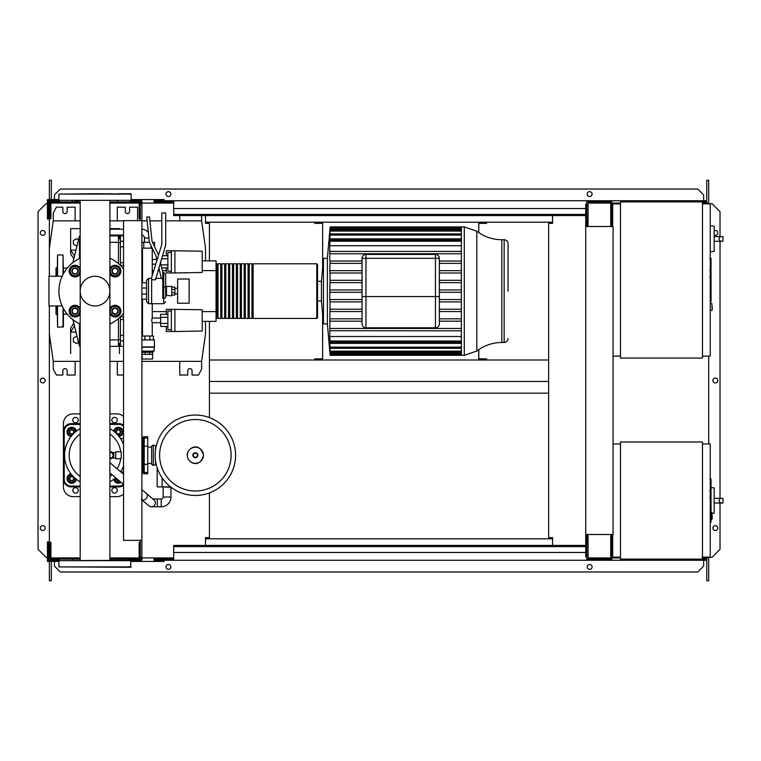 <?xml version="1.0" encoding="UTF-8"?>
<svg xmlns="http://www.w3.org/2000/svg" width="761" height="761" viewBox="0 0 761 761"><rect width="100%" height="100%" fill="white"/><g stroke="black" fill="none" stroke-linecap="round" stroke-linejoin="round"><path stroke-width="1.14" d="M711.04 479.287L711.04 489.932M711.04 479.782L710.26 479.782M710.26 491.511L711.04 491.511L711.04 497.646L709.728 497.646M711.04 494.802L710.26 494.802M710.26 502.308L711.04 502.308L711.04 498.322L710.26 498.322M711.04 502.308L711.04 522.094L710.26 522.094M711.04 518.698L710.26 518.698M711.04 518.155L710.26 518.155M711.04 513.894L710.26 513.894M711.04 511.325L710.26 511.325M711.04 510.203L710.26 510.203M711.04 506.912L710.26 506.912M711.04 258.721L711.04 269.375M711.04 259.225L710.26 259.225M710.26 270.954L711.04 270.954L711.04 277.09L709.728 277.09M711.04 274.236L710.26 274.236M710.26 281.751L711.04 281.751L711.04 277.765L710.26 277.765M711.04 281.751L711.04 301.527L710.26 301.527M711.04 298.141L710.26 298.141M711.04 297.599L710.26 297.599M711.04 293.337L710.26 293.337M711.04 290.769L710.26 290.769M711.04 289.646L710.26 289.646M711.04 286.355L710.26 286.355M163.158 487.268L163.158 497.028A1.95 1.95 0 0 1 161.208 498.978L157.308 498.978L157.308 506.788L161.208 506.788A9.76 9.76 0 0 0 170.968 497.028L170.968 487.268M141.888 499.796A3.9 3.234 130.2 0 0 143.477 500.053A3.9 3.234 130.2 0 0 146.283 498.512A3.9 3.234 130.2 0 0 146.331 493.442L153.969 499.901A3.9 3.9 0 0 1 151.449 506.788A3.9 3.9 0 0 1 148.937 505.865L141.289 499.406M154.435 505.399A3.9 3.9 0 0 0 153.969 499.901A3.9 3.9 0 0 1 151.449 506.788A3.9 3.9 0 0 0 155.358 502.878M171.035 487.268L160.628 486.878M162.112 477.851L162.112 486.878L170.531 486.878M157.147 467.749L157.147 486.878L162.112 486.878M148.385 232.514A8.78 8.78 0 0 0 141.888 229.223M148.956 237.993L144.447 237.993A2.93 2.93 0 0 0 141.888 235.092M702.46 443.939L710.26 443.939L710.26 557.138L702.46 557.138M702.46 441.979L702.46 559.097L620.481 559.097L620.481 441.979L702.46 441.979M620.481 557.138L612.672 557.138L612.672 534.498M620.481 443.939L613.062 443.939M714.17 510.441L714.17 490.921M720.981 503.021C718.46 501.461 718.46 499.901 720.981 498.341L722.95 498.341L722.95 503.021L714.36 503.021M720.981 498.341L714.36 498.341M712.21 513.409L714.17 513.209L714.17 487.868L711.04 487.544M712.21 515.758L712.21 518.888L712.21 515.758M115.729 458.769L115.729 451.739L121.199 451.739L121.199 458.769L115.729 458.769M109.898 458.75A3.51 3.51 0 0 0 113.779 455.259A3.51 3.51 0 0 0 109.898 451.758M109.898 452.519L111.848 452.519L113.427 455.259L111.848 457.989L109.898 457.989M156.224 446.079L153.322 445.023L153.322 465.485L151.648 464.429L151.648 446.079L153.322 445.023M156.224 464.429L153.322 465.485M155.548 446.079L155.548 449.665M155.548 460.843L155.548 464.429M235.577 455.259A40.209 40.209 0 0 1 195.368 495.459A40.209 40.209 0 0 1 155.158 455.259A40.209 40.209 0 0 1 195.368 415.049A40.209 40.209 0 0 1 235.577 455.259A40.209 40.209 0 0 0 195.368 415.049A40.209 40.209 0 0 0 155.158 455.259M195.368 419.511A35.748 35.748 0 0 1 231.116 455.259A35.748 35.748 0 0 1 195.368 490.997A35.748 35.748 0 0 1 159.62 455.259A35.748 35.748 0 0 1 195.368 419.511M151.648 447.059L147.739 447.059M151.648 463.449L147.739 463.449M143.839 472.676L143.839 473.799L147.739 473.799L147.739 436.709L143.839 436.709L143.839 437.832M80.19 428.671A30.45 30.45 0 0 0 80.19 481.837M109.898 481.837A30.45 30.45 0 0 0 115.596 477.718M120.638 471.753A30.45 30.45 0 0 0 123.539 465.979M120.685 458.769A25.884 25.884 0 0 1 117.108 468.776M112.076 474.74A25.884 25.884 0 0 1 109.898 476.453M80.19 476.453A25.884 25.884 0 0 1 80.19 434.065M142.278 472.781L143.449 472.781A0.78 0.78 0 0 0 144.229 472.001L144.229 438.507A0.78 0.78 0 0 0 143.449 437.727L142.278 437.727M141.888 474.626A0.78 0.78 0 0 0 142.278 473.951L142.278 436.557A0.78 0.78 0 0 0 141.888 435.882M120.932 472.001L123.539 472.001M120.476 438.507L123.539 438.507M109.898 434.065A25.884 25.884 0 0 1 120.685 451.739M123.539 444.529A30.45 30.45 0 0 0 109.898 428.671M123.539 425.199A7.81 7.81 0 0 0 118.859 423.639A7.81 7.81 0 0 1 123.539 425.199A7.81 7.81 0 0 0 118.859 423.639L109.898 423.639M80.19 423.639L71.23 423.639A7.81 7.81 0 0 0 63.42 431.439L63.42 479.069A7.81 7.81 0 0 0 71.23 486.878L80.19 486.878M109.898 486.878L118.859 486.878A7.81 7.81 0 0 0 123.539 485.318M76.347 479.287A4.68 4.68 0 0 1 67.044 478.935A4.68 4.68 0 0 1 71.011 473.951M71.715 476.234A2.34 2.34 0 0 0 69.375 478.583A2.34 2.34 0 0 0 71.715 480.923A2.34 2.34 0 0 0 74.064 478.583A2.34 2.34 0 0 0 71.715 476.234M71.715 476.624A1.95 1.95 0 0 1 73.674 478.583A1.95 1.95 0 0 1 71.715 480.533A1.95 1.95 0 0 1 69.765 478.583A1.95 1.95 0 0 1 71.715 476.624M75.234 478.374L75.234 480.61L71.715 482.636L68.205 480.61L68.205 476.548L71.544 474.626M121.113 482.379A4.68 4.68 0 0 1 113.741 479.287M116.072 478.117A2.34 2.34 0 0 0 119.211 480.762M118.859 480.467A1.95 1.95 0 0 1 116.423 478.412M120.523 481.875L116.338 482.094L114.407 478.755M113.741 431.221A4.68 4.68 0 0 1 123.035 431.573A4.68 4.68 0 0 1 119.077 436.557M118.364 434.274A2.34 2.34 0 0 0 120.714 431.934A2.34 2.34 0 0 0 118.364 429.585A2.34 2.34 0 0 0 116.024 431.934A2.34 2.34 0 0 0 118.364 434.274M118.364 433.884A1.95 1.95 0 0 1 116.414 431.934A1.95 1.95 0 0 1 118.364 429.975A1.95 1.95 0 0 1 120.324 431.934A1.95 1.95 0 0 1 118.364 433.884M114.854 432.134L114.854 429.898L118.364 427.872L121.884 429.898L121.884 433.96L118.535 435.891M71.011 436.557A4.68 4.68 0 0 1 71.363 427.263A4.68 4.68 0 0 1 76.347 431.221M74.064 431.934A2.34 2.34 0 0 0 71.715 429.585A2.34 2.34 0 0 0 69.375 431.934A2.34 2.34 0 0 0 71.715 434.274A2.34 2.34 0 0 0 74.064 431.934M73.674 431.934A1.95 1.95 0 0 1 71.715 433.884A1.95 1.95 0 0 1 69.765 431.934A1.95 1.95 0 0 1 71.715 429.975A1.95 1.95 0 0 1 73.674 431.934M71.924 435.444L69.689 435.444L67.662 431.934L69.689 428.414L73.75 428.414L75.681 431.763M72.79 420.12A2.73 2.73 0 0 1 75.529 417.389A2.73 2.73 0 0 1 78.259 420.12A2.73 2.73 0 0 1 75.529 422.859A2.73 2.73 0 0 1 72.79 420.12M111.829 420.12A2.73 2.73 0 0 1 114.559 417.389A2.73 2.73 0 0 1 117.299 420.12A2.73 2.73 0 0 1 114.559 422.859A2.73 2.73 0 0 1 111.829 420.12M72.79 490.388A2.73 2.73 0 0 1 75.529 487.658A2.73 2.73 0 0 1 78.259 490.388A2.73 2.73 0 0 1 75.529 493.118A2.73 2.73 0 0 1 72.79 490.388M111.829 490.388A2.73 2.73 0 0 1 114.559 487.658A2.73 2.73 0 0 1 117.299 490.388A2.73 2.73 0 0 1 114.559 493.118A2.73 2.73 0 0 1 111.829 490.388M109.898 413.879L116.909 413.879A9.76 9.76 0 0 1 123.539 416.476M80.19 486.098L71.23 486.098A7.03 7.03 0 0 1 64.209 479.069L64.209 431.439A7.03 7.03 0 0 1 71.23 424.419L71.23 423.639A7.81 7.81 0 0 0 63.42 431.439L63.42 423.639A9.76 9.76 0 0 1 73.18 413.879L80.19 413.879M80.19 496.638L73.18 496.638A9.76 9.76 0 0 1 63.42 486.878L63.42 479.069L64.209 479.069M123.539 494.032A9.76 9.76 0 0 1 116.909 496.638L109.898 496.638M154.588 246.745L154.588 242.312L152.419 242.312M152.248 275.577L152.248 248.2L150.982 248.162L150.982 245.594M149.413 242.312L141.888 242.312M150.982 248.162L143.762 248.162L143.762 242.312M143.762 248.162L141.888 248.162M202.217 317.851L202.217 322.921M166.307 314.303L166.307 309.261L202.217 309.737L202.217 331.035L174.897 331.511L174.897 309.261M166.307 326.469L166.307 331.511L171.377 331.511L171.377 309.261M167.867 317.337L160.647 317.337L160.647 326.469L167.867 326.469M167.867 323.425L160.647 323.425M167.867 314.303L160.647 314.303L160.647 317.337M171.377 329.751L167.867 329.751L167.867 311.011L171.377 311.011M171.377 331.511L174.897 331.511M202.217 259.292L202.217 264.362M166.307 255.744L166.307 250.702L202.217 251.178L202.217 272.476L174.897 272.952L174.897 250.702M166.307 267.91L166.307 272.952L171.377 272.952L171.377 250.702M160.647 261.48L160.647 263.591M167.867 264.876L160.952 264.876M167.867 258.788L161.465 258.788M167.867 267.91L161.674 267.91M167.867 255.744L162.397 255.744M171.377 271.201L167.867 271.201L167.867 252.462L171.377 252.462M171.377 272.952L174.897 272.952M142.126 359.03L142.126 354.341L152.647 354.341L152.619 359.03L142.126 359.03M142.126 352.314L152.619 352.314L141.888 352.115M152.619 352.314L154.007 351.144L141.888 351.144M154.007 351.144L154.397 346.93L141.888 346.93M154.397 346.93L154.397 339.901L141.888 339.901M154.007 347.244L141.888 347.244M153.427 339.901L153.427 336.001L141.888 336.001M144.866 339.901L144.866 336.001M149.879 339.901L149.879 336.001M152.647 352.391L152.647 354.341M142.107 352.391L142.107 354.341M145.189 352.391L145.189 354.341M149.556 352.391L149.556 354.341M152.248 336.001L152.248 322.721L160.647 322.721M142.497 336.001L142.497 299.225M142.497 282.826L142.497 248.162M152.248 322.721L151.658 320.381L152.248 318.041L152.248 303.715M152.248 259.482L156.852 259.482M152.248 264.172L155.739 264.172M152.248 318.041L160.647 318.041M166.497 295.791L166.497 286.421L171.767 286.421L171.767 295.791L166.107 295.401L166.497 286.421M171.767 295.011L174.897 295.011L174.897 289.484L171.767 289.484M174.897 289.484L174.897 287.201L171.767 287.201M174.897 292.719L171.767 292.719M177.627 303.211L177.627 279.002L189.137 279.002L189.137 303.211L177.627 303.211M714.17 248.695L714.17 229.185M720.981 241.285C718.46 239.725 718.46 238.155 720.981 236.595L722.95 236.595L722.95 241.285L714.36 241.285M720.981 236.595L714.36 236.595M710.26 251.872L714.17 251.463L714.17 226.131L710.26 225.722M712.21 306.911L712.21 310.041L712.21 306.911M702.46 201.903L702.46 358.05L620.481 358.05L620.481 201.903L702.46 201.903M620.481 356.1L613.062 356.1M620.481 203.862L612.672 203.862L612.672 226.502M702.46 203.862L710.26 203.862L710.26 356.1L702.46 356.1M123.539 220.642L123.539 540.358L141.888 540.358L141.888 220.642L123.539 220.642M141.888 220.642L141.888 204.053L140.328 204.053M140.328 220.642L140.328 218.692L139.158 218.692L139.158 201.903L109.898 201.903M140.328 556.947L141.888 556.947L141.888 540.358M109.898 559.097L139.158 559.097L139.158 542.308L140.328 542.308L140.328 540.358M322.626 223.373L314.816 223.373L314.816 222.202L322.626 222.202L322.626 267.882M478.774 232.609L478.774 222.202L486.583 222.202L486.583 223.373L478.774 223.373M322.626 358.831L314.816 358.831L314.816 360.01L478.774 360.01L478.774 349.603M548.652 360.01L478.774 360.01L486.583 360.01L486.583 358.831L478.774 358.831M552.553 222.202L205.518 222.202M322.626 314.331L322.626 360.01L209.418 360.01M179.758 215.572L179.758 220.842M205.518 260.852L205.518 248.162L201.617 220.842L201.617 215.572M75.139 220.842L75.139 207.173L67.13 207.173L67.13 211.472A2.15 2.15 0 0 1 64.989 213.622A2.15 2.15 0 0 1 62.84 211.472L62.84 207.173L56.4 207.173L53.27 213.032L53.27 220.842L49.37 248.162L49.37 276.253M137.598 220.642L137.598 207.173L129.589 207.173L129.589 211.472A2.15 2.15 0 0 1 127.448 213.622A2.15 2.15 0 0 1 125.299 211.472L125.299 207.173L117.299 207.173L117.299 220.842M141.888 361.37L201.617 361.37L201.617 369.18L198.488 375.03L192.048 375.03L192.048 370.74A2.15 2.15 0 0 0 189.908 368.59A2.15 2.15 0 0 0 187.758 370.74L187.758 375.03L179.758 375.03L179.758 361.37M75.139 361.37L75.139 375.03L67.13 375.03L67.13 370.74A2.15 2.15 0 0 0 64.989 368.59A2.15 2.15 0 0 0 62.84 370.74L62.84 375.03L56.4 375.03L53.27 369.18L53.27 361.37L80.19 361.37M123.539 375.03L117.299 375.03L117.299 361.37M109.898 361.37L123.539 361.37M49.37 305.96L49.37 334.05L53.27 361.37M201.617 361.37L205.518 334.05L205.518 321.361M201.617 220.842L165.698 220.842M161.798 220.842L149.898 220.842M147.158 220.842L141.888 220.842M123.539 220.842L109.898 220.842M80.19 220.842L53.27 220.842M464.286 226.892L476.795 231.173L476.795 351.04L464.286 355.32L464.286 226.892L461.366 226.892L461.366 355.32L330.122 355.32L327.373 323.901L323.463 323.901L321.456 300.947L317.556 300.947L317.556 317.651L317.556 264.562L317.556 281.266L321.456 281.266L321.456 300.947M464.286 355.32L461.366 355.32M330.065 228.062L327.373 258.312L323.463 258.312L321.456 281.266M461.366 253.746L329.951 253.746L329.779 251.406L329.779 261.042M362.055 263.382L329.97 263.382L330.065 261.042L362.055 261.042M362.055 273.009L329.989 273.009L329.779 270.669L362.055 270.669M362.055 282.645L329.998 282.645L330.046 270.669M362.055 299.568L329.998 299.568L329.779 336.505L461.366 336.505M330.103 330.721L461.366 330.807M501.822 342.479L504.153 342.479L504.153 239.734L501.822 239.734L501.822 342.479C492.529 342.564 484.186 345.418 476.795 351.04M508.053 291.102L508.053 243.634C507.825 241.266 506.522 239.962 504.153 239.734M435.444 254.412L435.444 258.312L439.344 258.312L439.344 296.571L439.344 258.312A3.9 3.9 0 0 0 435.444 254.412L365.955 254.412A3.9 3.9 0 0 0 362.055 258.312L362.055 296.571L362.055 258.312L365.955 258.312L365.955 254.412M435.444 327.801A3.9 3.9 0 0 0 439.344 323.901A3.9 3.9 0 0 1 435.444 327.801A3.9 3.9 0 0 0 439.344 323.901L439.344 296.571L435.444 296.571L435.444 327.801L365.955 327.801A3.9 3.9 0 0 1 362.055 323.901L362.055 296.571L365.955 296.571L365.955 258.312L435.444 258.312L435.444 296.571L365.955 296.571L365.955 327.801A3.9 3.9 0 0 1 362.055 323.901M461.366 318.83L439.344 318.83M362.055 318.83L329.97 318.83L329.779 321.171M461.366 311.544L439.344 311.544M362.055 311.544L330.046 311.544L329.989 309.204L362.055 309.204M461.366 309.204L439.344 309.204M461.366 301.908L439.344 301.908M362.055 301.908L330.036 301.908L329.998 299.568M461.366 299.568L439.344 299.568M362.055 292.281L329.779 292.281L329.779 299.568M461.366 292.281L439.344 292.281M461.366 289.931L439.344 289.931M362.055 289.931L329.779 289.931L330.036 280.305L362.055 280.305M330.017 292.281L330.017 289.931M461.366 282.645L439.344 282.645M461.366 280.305L439.344 280.305M461.366 273.009L439.344 273.009M461.366 270.669L439.344 270.669M461.366 263.382L439.344 263.382M461.366 261.042L439.344 261.042M329.779 270.669L330.065 261.042M327.373 258.312L327.373 323.901M330.122 355.32L329.827 351.411M461.366 354.578L330.112 354.578L329.779 351.411M330.112 354.578L329.932 350.44M461.366 352.305L330.112 352.305L329.779 350.44M330.112 352.305L330.036 347.853M461.366 348.31L330.103 348.31L329.779 344.666L329.779 347.853M330.103 348.31L329.779 343.392L461.366 343.392M461.366 342.174L330.093 342.174L329.779 338.455L329.779 343.392M330.093 342.174L329.779 336.505M330.017 228.062L329.779 251.406M461.366 328.467L329.951 328.467M461.366 321.171L439.344 321.171M362.055 321.171L330.065 321.171M461.366 245.708L329.779 245.708M461.366 238.821L329.779 238.821M461.366 251.406L330.074 251.406M323.463 258.312L323.463 323.901M216.057 317.651L216.837 318.431L216.837 263.782L216.057 264.562M316.776 318.431L316.776 263.782L253.147 263.782L253.147 318.431L316.776 318.431L317.556 317.651M251.967 291.102L251.967 263.782L249.237 263.782L249.237 318.431L251.967 318.431L251.967 291.102M248.067 291.102L248.067 263.782L245.337 263.782L245.337 318.431L248.067 318.431L248.067 291.102M244.167 291.102L244.167 263.782L241.427 263.782L241.427 318.431L244.167 318.431L244.167 291.102M240.257 291.102L240.257 263.782L237.527 263.782L237.527 318.431L240.257 318.431L240.257 291.102M236.357 291.102L236.357 263.782L233.627 263.782L233.627 318.431L236.357 318.431L236.357 291.102M232.457 291.102L232.457 263.782L229.717 263.782L229.717 318.431L232.457 318.431L232.457 291.102M228.547 291.102L228.547 263.782L225.817 263.782L225.817 318.431L228.547 318.431L228.547 291.102M224.647 291.102L224.647 263.782L221.917 263.782L221.917 318.431L224.647 318.431L224.647 291.102M220.738 291.102L220.738 263.782L218.007 263.782L218.007 318.431L220.738 318.431L220.738 291.102M202.607 260.852L216.057 260.852L216.057 270.612L202.217 270.612M166.307 270.612L162.321 270.612M159.515 270.612L157.85 270.612M153.77 270.612L152.248 270.612M142.497 270.612L141.888 270.612M142.497 260.852L141.888 260.852M216.057 270.612L216.057 321.361L202.607 321.361M142.497 321.361L141.888 321.361M216.057 311.601L202.217 311.601M166.307 311.601L152.248 311.601M142.497 311.601L141.888 311.601M142.497 276.937L141.888 276.7M141.888 305.503L142.497 305.275M123.539 262.735L120.419 262.735L120.419 265.399L123.539 265.361M120.419 262.735L120.419 246.859L123.539 246.859M123.539 241.285L120.419 241.285L120.419 246.859M123.539 335.354L120.419 335.354L120.419 340.928L123.539 340.928M120.419 335.354L120.419 319.477L123.539 319.477M123.539 316.852L120.419 316.795L120.419 319.477M123.539 346.35L120.419 346.35L120.419 340.928M120.419 241.285L120.419 235.862L123.539 235.862M67.234 314.141L63.42 314.141M67.234 268.072L63.42 268.072M80.19 346.15L79.429 346.15L72.875 319.61M79.429 346.15L79.429 323.663M79.429 258.55L79.429 236.062L72.875 262.602M78.497 342.355L76.5 343.506L73.379 341.708L73.379 338.103L76.5 336.295L77.08 336.628M77.08 245.584L76.5 245.917L73.379 244.11L73.379 240.505L76.5 238.707L78.497 239.858M109.898 346.35L118.469 346.35L118.469 339.891L109.898 339.891M118.469 339.891L118.469 318.593M118.469 263.62L118.469 235.862L109.898 235.862M109.898 242.321L118.469 242.321M74.435 325.917L70.649 332.091L70.649 328.191L73.76 323.178M75.957 332.091L70.649 332.091L70.649 353.561M74.549 255.829L70.649 250.122L70.649 254.022L73.855 258.635M80.19 228.642L70.649 228.642L70.649 250.122L75.957 250.122M109.898 228.642L119.439 228.642L119.439 229.213M119.439 235.073L119.439 238.792M119.439 343.42L119.439 353.561M57.18 314.816L56.01 314.141L56.01 305.96M57.18 267.396L56.01 268.072L56.01 276.253M63.03 274.398L63.03 254.992L57.57 254.992L57.18 276.253M57.57 305.96L57.57 327.211L57.18 305.96M57.57 327.211L63.42 326.821L63.42 308.547M63.03 254.992L63.42 273.665M69.622 271.097L70.973 268.747A4.68 4.68 0 0 0 70.973 273.437L69.622 271.097M72.324 266.407L75.035 266.407A4.68 4.68 0 0 0 70.973 268.747L72.324 266.407M77.736 266.407L79.087 268.747A4.68 4.68 0 0 0 75.035 266.407L77.736 266.407M79.087 268.747L80.438 271.097L79.087 273.437A4.68 4.68 0 0 0 79.087 268.747M79.087 273.437L77.736 275.777L75.035 275.777A4.68 4.68 0 0 0 79.087 273.437M75.035 275.777L72.324 275.777L70.973 273.437A4.68 4.68 0 0 0 75.035 275.777M80.19 273.865A5.86 5.86 0 0 1 69.175 271.097A5.86 5.86 0 0 1 80.19 268.319M78.155 271.097A3.12 3.12 0 0 0 75.035 267.967A3.12 3.12 0 0 0 71.905 271.097A3.12 3.12 0 0 0 75.035 274.217A3.12 3.12 0 0 0 78.155 271.097M77.765 271.097A2.73 2.73 0 0 1 75.035 273.827A2.73 2.73 0 0 1 72.295 271.097A2.73 2.73 0 0 1 75.035 268.357A2.73 2.73 0 0 1 77.765 271.097M109.651 271.097L111.001 268.747A4.68 4.68 0 0 0 111.001 273.437L109.651 271.097M112.352 266.407L115.054 266.407A4.68 4.68 0 0 0 111.001 268.747L112.352 266.407M117.765 266.407L119.116 268.747A4.68 4.68 0 0 0 115.054 266.407L117.765 266.407M119.116 268.747L120.466 271.097L119.116 273.437A4.68 4.68 0 0 0 119.116 268.747M119.116 273.437L117.765 275.777L115.054 275.777A4.68 4.68 0 0 0 119.116 273.437M115.054 275.777L112.352 275.777L111.001 273.437A4.68 4.68 0 0 0 115.054 275.777M109.898 268.319A5.86 5.86 0 0 1 120.913 271.097A5.86 5.86 0 0 1 109.898 273.865M118.183 271.097A3.12 3.12 0 0 0 115.054 267.967A3.12 3.12 0 0 0 111.934 271.097A3.12 3.12 0 0 0 115.054 274.217A3.12 3.12 0 0 0 118.183 271.097M117.793 271.097A2.73 2.73 0 0 1 115.054 273.827A2.73 2.73 0 0 1 112.324 271.097A2.73 2.73 0 0 1 115.054 268.357A2.73 2.73 0 0 1 117.793 271.097M109.651 311.116L111.001 308.776A4.68 4.68 0 0 0 111.001 313.456L109.651 311.116M112.352 306.436L115.054 306.436A4.68 4.68 0 0 0 111.001 308.776L112.352 306.436M117.765 306.436L119.116 308.776A4.68 4.68 0 0 0 115.054 306.436L117.765 306.436M119.116 308.776L120.466 311.116L119.116 313.456A4.68 4.68 0 0 0 119.116 308.776M119.116 313.456L117.765 315.805L115.054 315.805A4.68 4.68 0 0 0 119.116 313.456M115.054 315.805L112.352 315.805L111.001 313.456A4.68 4.68 0 0 0 115.054 315.805M109.898 308.348A5.86 5.86 0 0 1 120.913 311.116A5.86 5.86 0 0 1 109.898 313.884M118.183 311.116A3.12 3.12 0 0 0 115.054 307.996A3.12 3.12 0 0 0 111.934 311.116A3.12 3.12 0 0 0 115.054 314.245A3.12 3.12 0 0 0 118.183 311.116M117.793 311.116A2.73 2.73 0 0 1 115.054 313.855A2.73 2.73 0 0 1 112.324 311.116A2.73 2.73 0 0 1 115.054 308.386A2.73 2.73 0 0 1 117.793 311.116M69.622 311.116L70.973 308.776A4.68 4.68 0 0 0 70.973 313.456L69.622 311.116M72.324 306.436L75.035 306.436A4.68 4.68 0 0 0 70.973 308.776L72.324 306.436M77.736 306.436L79.087 308.776A4.68 4.68 0 0 0 75.035 306.436L77.736 306.436M79.087 308.776L80.438 311.116L79.087 313.456A4.68 4.68 0 0 0 79.087 308.776M79.087 313.456L77.736 315.805L75.035 315.805A4.68 4.68 0 0 0 79.087 313.456M75.035 315.805L72.324 315.805L70.973 313.456A4.68 4.68 0 0 0 75.035 315.805M80.19 313.884A5.86 5.86 0 0 1 69.175 311.116A5.86 5.86 0 0 1 80.19 308.348M78.155 311.116A3.12 3.12 0 0 0 75.035 307.996A3.12 3.12 0 0 0 71.905 311.116A3.12 3.12 0 0 0 75.035 314.245A3.12 3.12 0 0 0 78.155 311.116M77.765 311.116A2.73 2.73 0 0 1 75.035 313.855A2.73 2.73 0 0 1 72.295 311.116A2.73 2.73 0 0 1 75.035 308.386A2.73 2.73 0 0 1 77.765 311.116M160.362 262.412L162.768 272.486L162.768 287.23L165.698 286.821L165.698 274.436L163.748 272.486L163.748 303.715L151.648 303.715L151.648 277.556L161.798 244.367L161.798 212.956L165.698 212.956L165.698 244.947L155.548 279.772L151.648 279.772L151.648 303.715L148.528 303.715L146.569 301.765L146.569 280.295L148.528 278.345L148.528 303.715M151.648 278.345L148.528 278.345M141.888 294.031L146.569 294.031L146.569 299.225L141.888 299.225M141.888 282.826L146.569 282.826L146.569 288.019L141.888 288.019M146.569 294.031L146.569 288.019M123.539 313.285A36.109 36.109 0 0 1 109.898 324.015M80.19 324.015A36.109 36.109 0 0 1 80.19 258.198M109.898 258.198A36.109 36.109 0 0 1 123.539 268.928M62.136 276.253L48.961 276.253L48.961 305.96L62.136 305.96M162.768 278.64L161.437 278.64L158.783 267.568M156.994 260.072L155.986 255.848L149.422 242.388L146.768 217.142L149.479 216.856L152.086 241.627L158.573 254.916M165.698 297.19L165.698 286.821L165.698 297.19A1.95 1.122 0 0 1 163.748 298.302L162.768 298.302L162.768 287.23M109.898 291.102A14.849 14.849 0 0 1 95.039 305.96A14.849 14.849 0 0 1 80.19 291.102A14.849 14.849 0 0 1 95.039 276.253A14.849 14.849 0 0 1 109.898 291.102M95.039 193.713L58.93 194.103L131.149 194.103L95.039 193.713M109.898 560.267L109.898 200.733M80.19 560.267L80.19 200.733M75.035 200.733L78.545 200.733M131.149 566.897L58.93 566.897L130.759 567.287L130.759 560.267L58.93 560.657L131.149 560.657M58.93 566.897L58.93 560.657M58.93 194.103L58.93 200.343L131.149 200.343L131.149 194.103M58.93 200.343L131.149 200.343M109.898 193.713L111.544 193.713M118.573 193.713L130.759 193.713M585.732 546.598L173.698 546.598L173.698 545.428L585.732 545.428M585.732 552.457L173.698 552.457L173.698 546.598M173.698 552.457L173.698 560.267L153.988 560.267L153.988 559.097L173.698 559.097M173.698 560.267L606.422 560.267L606.422 559.097M586.902 534.498L586.712 559.097M586.712 560.267L586.712 556.748M140.718 560.267L140.718 556.947M55.23 560.267L55.23 561.437L47.42 561.437L47.42 541.918L48.59 541.918L48.59 560.267L49.76 560.267L49.76 542.308L50.93 542.308L50.93 559.097L80.19 559.097M47.42 557.138L48.59 557.138M55.23 561.437L58.93 561.437M131.149 561.437L164.138 561.437L164.138 560.267M141.888 560.267L141.888 556.947M130.388 559.097L130.388 560.267L140.328 560.267L140.328 542.308M59.7 559.097L59.7 560.267L49.76 560.267M57.57 560.267L57.57 559.097M72.4 560.267L72.4 559.097M117.689 560.267L117.689 559.097M132.519 560.267L132.519 559.097M585.732 214.402L173.698 214.402L173.698 215.572L585.732 215.572M585.732 208.543L173.698 208.543L173.698 214.402M173.698 208.543L173.698 200.733L153.988 200.733L153.988 201.903L173.698 201.903M173.698 200.733L606.422 200.733L606.422 201.903M586.902 201.903L611.892 201.903L611.892 225.332L610.722 225.332L610.722 203.082L588.082 203.082L588.082 225.332L586.902 225.332L586.712 201.903M586.712 200.733L586.712 204.252M140.718 200.733L140.718 204.053M55.23 200.733L55.23 199.563L47.42 199.563L47.42 219.082L48.59 219.082L48.59 200.733L49.76 200.733L49.76 218.692L50.93 218.692L50.93 201.903L80.19 201.903M47.42 203.862L48.59 203.862M55.23 199.563L58.93 199.563M131.149 199.563L164.138 199.563L164.138 200.733M141.888 200.733L141.888 204.053M132.519 201.903L132.519 200.733L140.328 200.733L140.328 218.692M59.7 201.903L59.7 200.733L57.57 200.733L57.57 201.903M57.57 200.733L49.76 200.733M72.4 200.733L72.4 201.903M117.689 200.733L117.689 201.903M132.519 200.733L130.388 200.733L130.388 201.903M45.175 232.942A2.435 2.435 0 0 1 42.73 235.377A2.435 2.435 0 0 1 40.295 232.942A2.435 2.435 0 0 1 42.73 230.497A2.435 2.435 0 0 1 45.175 232.942M45.175 528.058A2.435 2.435 0 0 1 42.73 530.503A2.435 2.435 0 0 1 40.295 528.058A2.435 2.435 0 0 1 42.73 525.623A2.435 2.435 0 0 1 45.175 528.058M45.175 380.5A2.435 2.435 0 0 1 42.73 382.935A2.435 2.435 0 0 1 40.295 380.5A2.435 2.435 0 0 1 42.73 378.065A2.435 2.435 0 0 1 45.175 380.5M47.42 557.337L46.05 557.337L38.05 549.337L38.05 211.663L46.05 203.663L47.42 203.663M49.37 557.337L48.59 557.337M48.59 203.663L49.37 203.663M51.32 561.437L51.32 580.757L49.37 580.757L49.37 561.437M49.37 560.267L49.76 557.918M49.37 200.733L49.37 248.162M49.37 334.05L49.37 557.918M51.32 199.563L51.32 180.243L49.37 180.243L49.37 199.563M205.518 215.572L205.518 223.373L209.418 223.373L209.418 260.852M205.518 545.428L205.518 537.627L209.418 537.627L209.418 492.928M209.418 417.58L209.418 321.361M51.32 557.918L51.32 559.097M50.93 557.918L80.19 557.918M109.898 557.918L139.158 557.918M141.888 557.918L173.698 557.918M51.32 203.082L51.32 201.903M50.93 203.082L80.19 203.082M109.898 203.082L139.158 203.082M141.888 203.082L173.698 203.082M714.36 235.178A2.435 2.435 0 0 0 717.775 232.942A2.435 2.435 0 0 0 714.36 230.707M717.775 528.058A2.435 2.435 0 0 0 715.34 525.623A2.435 2.435 0 0 0 712.895 528.058A2.435 2.435 0 0 0 715.34 530.503A2.435 2.435 0 0 0 717.775 528.058M717.775 380.5A2.435 2.435 0 0 0 715.34 378.065A2.435 2.435 0 0 0 712.895 380.5A2.435 2.435 0 0 0 715.34 382.935A2.435 2.435 0 0 0 717.775 380.5M170.873 566.897A2.435 2.435 0 0 0 168.428 564.462A2.435 2.435 0 0 0 165.993 566.897A2.435 2.435 0 0 0 168.428 569.342A2.435 2.435 0 0 0 170.873 566.897M592.077 566.897A2.435 2.435 0 0 0 589.642 564.462A2.435 2.435 0 0 0 587.197 566.897A2.435 2.435 0 0 0 589.642 569.342A2.435 2.435 0 0 0 592.077 566.897M165.993 194.103A2.435 2.435 0 0 1 168.428 191.658A2.435 2.435 0 0 1 170.873 194.103A2.435 2.435 0 0 1 168.428 196.538A2.435 2.435 0 0 1 165.993 194.103M587.197 194.103A2.435 2.435 0 0 1 589.642 191.658A2.435 2.435 0 0 1 592.077 194.103A2.435 2.435 0 0 1 589.642 196.538A2.435 2.435 0 0 1 587.197 194.103M606.422 200.733L703.63 200.733L703.63 203.082M54.45 559.097L54.45 557.918M586.902 559.097L611.892 559.097L611.892 535.668L610.722 535.668L610.722 557.918L588.082 557.918L588.082 535.668L586.902 535.668M613.062 534.498L613.062 226.502L585.732 226.502L585.732 534.498L613.062 534.498M611.892 534.498L611.892 535.668M611.892 552.847L612.672 552.847M611.892 208.153L612.672 208.153M611.892 225.332L611.892 226.502M586.902 556.748L585.732 556.748L585.732 534.498M585.732 226.502L585.732 204.252L586.902 204.252M586.902 225.332L586.902 226.502M552.553 545.428L552.553 537.627L548.652 537.627L548.652 223.373L552.553 223.373L552.553 215.572M209.418 381.48L548.652 381.48M708.7 557.138L708.7 557.918L702.46 557.918M620.481 557.918L611.892 557.918M706.75 203.082L706.75 180.243L708.7 180.243L708.7 203.862M708.7 356.1L708.7 443.939M708.7 203.082L702.46 203.082M620.481 203.082L611.892 203.082M205.518 538.798L552.553 538.798M606.422 560.267L703.63 560.267L703.63 557.918M703.63 559.097L705.58 559.097L705.58 557.918M54.45 201.903L54.45 203.082M703.63 201.903L705.58 201.903L705.58 203.082M52.49 203.082L52.49 201.903M706.75 200.733L703.63 200.733L703.63 194.883L697.77 189.023L60.3 189.023L54.45 194.883L54.45 199.563M706.75 557.918L706.75 580.757L708.7 580.757L708.7 557.918M52.49 557.918L52.49 559.097M706.75 560.267L703.63 560.267L703.63 566.117L697.77 571.977L60.3 571.977L54.45 566.117L54.45 561.437M708.7 557.337L712.02 557.337L720.02 549.337L720.02 503.021M720.02 498.341L720.02 241.285M720.02 236.595L720.02 211.663L712.02 203.663L708.7 203.663M209.418 393.19L548.652 393.19M711.04 490.426L710.26 490.426M711.04 487.944L710.26 487.944M711.04 483.558L710.26 483.558M711.04 497.561L710.26 497.561M711.04 500.319L710.26 500.319M711.04 502.555L710.26 502.555M711.04 269.87L710.26 269.87M711.04 267.387L710.26 267.387M711.04 263.002L710.26 263.002M711.04 277.004L710.26 277.004M711.04 279.753L710.26 279.753M711.04 281.998L710.26 281.998M163.158 497.028L170.968 497.028M161.208 498.978L161.208 506.788M711.04 512.248L711.82 512.248L712.21 518.888M203.415 455.259A8.048 8.048 0 0 1 195.368 463.306A8.048 8.048 0 0 1 187.32 455.259A8.048 8.048 0 0 1 195.368 447.211A8.048 8.048 0 0 1 203.415 455.259M197.85 455.259A2.483 2.483 0 0 1 195.368 457.742A2.483 2.483 0 0 1 192.885 455.259A2.483 2.483 0 0 1 195.368 452.766A2.483 2.483 0 0 1 197.85 455.259M197.432 455.259A2.064 2.064 0 0 1 195.368 457.323A2.064 2.064 0 0 1 193.304 455.259A2.064 2.064 0 0 1 195.368 453.185A2.064 2.064 0 0 1 197.432 455.259M144.057 472.495L147.739 472.495M144.229 464.362L147.739 464.362M144.229 446.146L147.739 446.146M144.057 438.013L147.739 438.013M144.229 472.001L143.449 472.001L143.449 472.781M143.449 437.727L143.449 438.507L144.229 438.507M142.278 438.507L143.449 438.507L143.449 472.001L142.278 472.001M123.472 484.367A7.03 7.03 0 0 1 118.859 486.098L109.898 486.098M109.898 424.419L118.859 424.419A7.03 7.03 0 0 1 123.539 426.208M71.23 424.419L80.19 424.419M71.23 486.878L71.23 486.098M118.859 486.878L118.859 486.098M64.209 431.439L63.42 431.439M118.859 424.419L118.859 423.639M710.26 303.401L711.82 303.401L712.21 310.041M461.366 241.208L330.074 241.208M461.366 231.078L330.046 231.078M461.366 228.804L330.036 228.804M461.366 235.073L330.065 235.073M461.366 351.135L330.046 351.135M461.366 353.408L330.036 353.408M461.366 347.14L330.065 347.14M461.366 341.004L330.074 341.004M63.03 327.211L63.03 307.815M57.57 254.992L57.57 276.253M709.728 478.983L711.04 478.983M709.728 490.731L711.04 490.731M709.728 258.426L711.04 258.426M709.728 270.174L711.04 270.174M157.308 498.978L152.875 498.978M146.331 493.442L141.888 489.694M123.539 474.208L109.898 462.688M123.539 484.424L109.898 472.904M157.308 506.788L151.449 506.788M123.539 229.213L109.898 229.213M144.447 237.993L144.447 242.312M109.898 235.073L123.539 235.073M711.04 519.278L711.82 519.278M115.729 457.894L112.59 457.894M115.729 452.624L112.59 452.624M187.254 455.259C186.873 462.193 199.487 469.937 203.482 455.259C199.487 440.571 186.873 448.315 187.254 455.259M177.627 293.841L174.897 293.841M177.627 288.371L174.897 288.371M710.26 310.431L711.82 310.431M476.795 231.173C484.186 236.795 492.529 239.648 501.822 239.734M504.153 342.479C506.522 342.25 507.825 340.947 508.053 338.578M330.093 240.038L461.366 240.038M330.112 229.908L461.366 229.908M330.112 227.634L461.366 227.634M330.103 233.903L461.366 233.903M461.366 226.892L330.122 226.892M218.007 317.651L216.837 317.651M221.917 317.651L220.738 317.651M225.817 317.651L224.647 317.651M229.717 317.651L228.547 317.651M233.627 317.651L232.457 317.651M237.527 317.651L236.357 317.651M241.427 317.651L240.257 317.651M245.337 317.651L244.167 317.651M249.237 317.651L248.067 317.651M253.147 317.651L251.967 317.651M253.147 264.562L251.967 264.562M249.237 264.562L248.067 264.562M245.337 264.562L244.167 264.562M241.427 264.562L240.257 264.562M237.527 264.562L236.357 264.562M233.627 264.562L232.457 264.562M229.717 264.562L228.547 264.562M225.817 264.562L224.647 264.562M221.917 264.562L220.738 264.562M218.007 264.562L216.837 264.562M316.776 263.782L317.556 264.562M120.419 339.52L118.469 339.52M120.419 242.692L118.469 242.692M153.208 322.721L152.248 322.883M142.497 324.509L141.888 324.614M153.208 259.482L152.248 259.33M142.497 257.703L141.888 257.599M120.419 238.792L118.469 238.792M120.419 343.42L118.469 343.42M80.19 236.062L79.429 236.062M155.548 278.345L161.361 278.345M163.748 303.715L165.698 301.765M163.748 272.486L162.768 272.486"/></g></svg>
